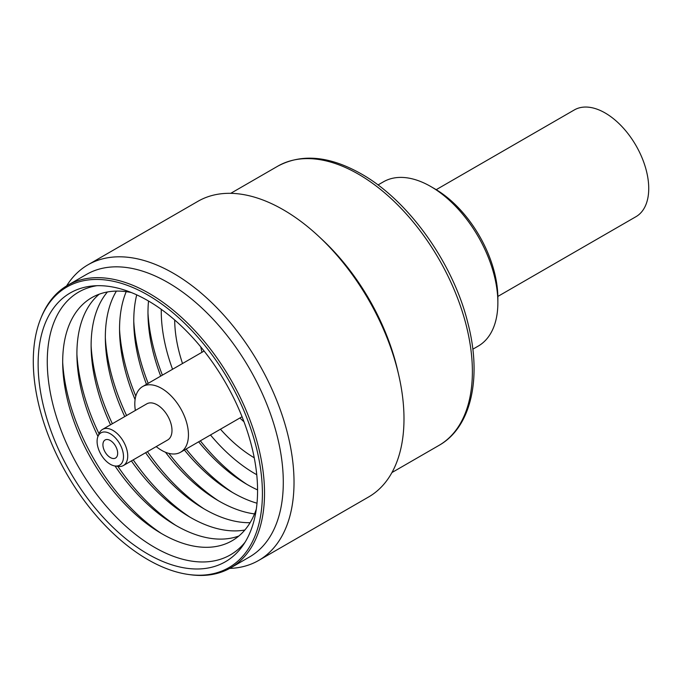 <?xml version="1.0" encoding="UTF-8"?>
<svg xmlns="http://www.w3.org/2000/svg" width="682" height="682" viewBox="0 0 682 682"><rect width="100%" height="100%" fill="white"/><g stroke="black" fill="none" stroke-linecap="round" stroke-linejoin="round"><path stroke-width="1.02" d="M256.747 474.706A132.76 76.648 60 0 1 255.136 473.794A132.76 76.648 60 0 1 210.482 434.971M254.241 457.784A113.792 65.702 60 0 1 220.457 429.217M182.52 363.515A113.792 65.702 60 0 1 174.677 319.969M135.36 410.453A37.928 21.901 60 0 1 142.666 386.532A37.928 21.901 60 0 1 161.625 388.408A37.928 21.901 60 0 1 186.408 421.834A37.928 21.901 60 0 1 180.594 452.226A37.928 21.901 60 0 1 161.625 450.35A37.928 21.901 60 0 1 156.221 446.591M99.222 294.181A140.347 81.03 60 0 0 76.981 358.152A140.347 81.03 60 0 0 97.969 436.446L99.197 433.428A20.861 12.046 60 0 1 102.547 429.396L146.8 403.846A20.861 12.046 60 0 1 157.235 404.878A20.861 12.046 60 0 1 170.867 423.266A20.861 12.046 60 0 1 167.67 439.984L123.408 465.533A20.861 12.046 60 0 1 118.242 466.42L115.011 465.977A18.67 10.784 60 0 1 110.296 464.263A18.67 10.784 60 0 1 97.961 436.454A18.67 10.784 60 0 1 110.296 433.769A18.67 10.784 60 0 1 123.28 453.743A18.67 10.784 60 0 1 115.011 465.977A140.347 81.03 60 0 0 172.324 523.299A140.347 81.03 60 0 0 176.144 525.592A140.347 81.03 60 0 0 238.845 536.018M102.547 429.396A20.861 12.046 60 0 1 112.982 430.427A20.861 12.046 60 0 1 126.605 448.816A20.861 12.046 60 0 1 123.408 465.533M110.296 457.528A10.435 6.019 60 0 1 103.485 448.338A10.435 6.019 60 0 1 105.079 439.984A10.435 6.019 60 0 1 110.296 440.495A10.435 6.019 60 0 1 117.108 449.685A10.435 6.019 60 0 1 115.514 458.048A10.435 6.019 60 0 1 110.296 457.528M377.99 184.967L383.403 181.838A94.832 54.748 60 0 1 430.811 186.536L434.835 188.863A89.137 51.465 60 0 1 497.869 298.034L497.869 302.68A94.832 54.748 60 0 1 478.227 346.089L472.814 349.21M434.835 188.863L430.811 186.536A94.832 54.748 60 0 1 497.869 302.68M243.977 421.757A85.344 49.274 60 0 1 239.893 417.989M201.966 352.287A85.344 49.274 60 0 1 200.747 346.874M172.555 369.269A132.76 76.648 60 0 1 161.276 309.338M66.597 285.92A170.688 98.549 60 0 1 87.987 264.804L197.951 201.309A170.688 98.549 60 0 1 283.294 209.766A170.688 98.549 60 0 1 318.818 236.441L322.211 239.612A161.208 93.076 60 0 1 397.606 370.198L398.646 374.716A170.688 98.549 60 0 1 368.638 496.956L258.674 560.442A170.688 98.549 60 0 1 229.689 568.404M318.818 236.441A170.688 98.549 60 0 1 398.646 374.716M87.987 264.804A170.688 98.549 60 0 1 173.33 273.252A170.688 98.549 60 0 1 284.837 423.667A170.688 98.549 60 0 1 258.674 560.442M40.826 318.349L41.449 316.84A163.1 94.167 60 0 1 67.637 285.306L86.409 274.471A163.1 94.167 60 0 1 167.96 282.544A163.1 94.167 60 0 1 274.514 426.276A163.1 94.167 60 0 1 249.518 556.972L230.738 567.816A163.1 94.167 60 0 1 190.338 574.73L188.726 574.508A162.009 93.536 60 0 1 147.849 559.615A162.009 93.536 60 0 1 40.826 318.349A162.009 93.536 60 0 1 147.849 295.05A162.009 93.536 60 0 1 260.507 468.381A162.009 93.536 60 0 1 188.726 574.508M67.637 285.306A163.1 94.167 60 0 1 149.188 293.388A163.1 94.167 60 0 1 255.741 437.111A163.1 94.167 60 0 1 230.738 567.816M147.849 554.04A155.181 89.589 60 0 1 41.883 399.038A155.181 89.589 60 0 1 92.846 285.946A155.181 89.589 60 0 1 147.849 300.634A155.181 89.589 60 0 1 242.911 418.953A155.181 89.589 60 0 1 242.792 545.668A155.181 89.589 60 0 1 147.849 554.04M245.017 542.292A151.728 87.603 60 0 1 154.55 547.348A151.728 87.603 60 0 1 51.559 398.689A151.728 87.603 60 0 1 96.878 285.707M256.313 509.096A140.347 81.03 60 0 1 161.932 533.793A140.347 81.03 60 0 1 158.105 531.508A140.347 81.03 60 0 1 62.761 366.362A140.347 81.03 60 0 1 131.276 292.518M161.464 533.529A150.773 87.049 60 0 1 62.693 362.449M175.675 525.319A150.773 87.049 60 0 1 117.85 466.36M99.052 433.795A150.773 87.049 60 0 1 76.904 354.239M244.864 530.016A140.347 81.03 60 0 1 190.363 517.382A140.347 81.03 60 0 1 186.536 515.089A140.347 81.03 60 0 1 131.396 460.921M110.535 424.784A140.347 81.03 60 0 1 91.192 349.943A140.347 81.03 60 0 1 107.424 291.973M189.894 517.109A150.773 87.049 60 0 1 133.237 459.864M112.368 423.727A150.773 87.049 60 0 1 91.124 346.03M250.106 522.693A140.347 81.03 60 0 1 204.574 509.173A140.347 81.03 60 0 1 200.755 506.888A140.347 81.03 60 0 1 145.616 452.712M124.746 416.583A140.347 81.03 60 0 1 105.412 341.742A140.347 81.03 60 0 1 116.4 291.095M204.106 508.908A150.773 87.049 60 0 1 147.448 451.654M126.588 415.517A150.773 87.049 60 0 1 105.335 337.829M254.514 513.913A140.347 81.03 60 0 1 218.786 500.972A140.347 81.03 60 0 1 214.966 498.678A140.347 81.03 60 0 1 165.479 452.251M135.087 399.601A140.347 81.03 60 0 1 119.623 333.532A140.347 81.03 60 0 1 126.204 291.666M218.325 500.699A150.773 87.049 60 0 1 168.88 453.385M135.803 396.089A150.773 87.049 60 0 1 119.555 329.619M257.003 503.214A140.347 81.03 60 0 1 233.005 492.762A140.347 81.03 60 0 1 229.186 490.469A140.347 81.03 60 0 1 184.413 450.026M146.477 384.324A140.347 81.03 60 0 1 133.843 325.323A140.347 81.03 60 0 1 136.715 294.854M232.536 492.489A150.773 87.049 60 0 1 186.118 449.037M148.182 383.344A150.773 87.049 60 0 1 133.766 321.41M257.574 489.906A140.347 81.03 60 0 1 247.216 484.552A140.347 81.03 60 0 1 243.397 482.259A140.347 81.03 60 0 1 198.624 441.817M160.696 376.114A140.347 81.03 60 0 1 148.054 317.121A140.347 81.03 60 0 1 148.523 301.026M246.756 484.28A150.773 87.049 60 0 1 200.329 440.836M162.401 375.134A150.773 87.049 60 0 1 147.985 313.209M497.851 296.431L635.974 216.688A61.636 35.583 -120 0 0 645.419 167.303A61.636 35.583 -120 0 0 605.156 112.982A61.636 35.583 -120 0 0 574.338 109.93L436.216 189.673M358.4 174.149A161.208 93.076 60 0 1 463.709 316.209A161.208 93.076 60 0 1 438.995 445.389C471.092 427.418 482.106 378.246 468.099 323.907C453.598 263.704 408.748 200.559 361.238 173.867C329.508 155.939 301.691 153.373 277.796 166.161A161.208 93.076 60 0 1 358.4 174.149M180.594 452.226L242.05 416.745M142.666 386.532L204.114 351.051M391.945 472.549L438.995 445.389M230.746 193.33L277.796 166.161"/></g></svg>
